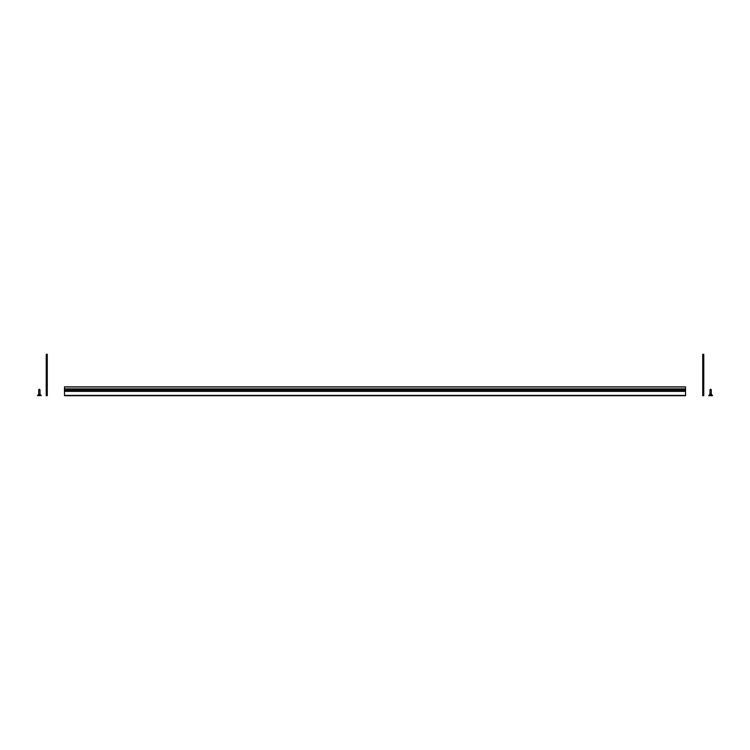 <?xml version="1.0" encoding="UTF-8"?>
<svg xmlns="http://www.w3.org/2000/svg" width="750" height="750" viewBox="0 0 750 750"><rect width="100%" height="100%" fill="white"/><g stroke="black" fill="none" stroke-linecap="round" stroke-linejoin="round"><path stroke-width="1.12" d="M64.472 388.969L685.528 388.969L685.528 386.869L64.472 386.869L64.472 390.825L685.528 390.825L685.528 389.672L64.472 389.672M685.528 388.969L685.528 389.569L64.472 389.569M64.472 395.709L64.472 390.825L685.528 390.825L685.528 395.709L64.472 395.709M64.472 395.4L685.528 395.4M64.472 391.35L685.528 391.35M47.269 354.291L47.269 395.709L46.237 395.709L46.237 354.291L47.269 354.291M47.269 378.712L46.237 378.712M702.731 378.712L702.731 395.709L703.762 395.709L703.762 378.712L702.731 378.712L702.731 354.291L703.762 354.291L703.762 378.712M710.644 389.175L709.988 389.859L711.3 389.859L711.3 394.097L711.3 389.859L710.644 389.175L709.988 389.859L709.988 394.097L711.3 394.097L712.5 395.597L708.787 395.597L709.781 394.603L711.506 394.603L712.5 395.597M709.988 389.859L709.988 394.097L708.787 395.709L712.5 395.709M39.356 389.859L40.013 389.859L39.356 389.175L38.7 389.859L39.356 389.859M40.219 394.603L38.494 394.603L37.5 395.597L41.212 395.597L40.013 394.097L40.013 389.859M37.5 395.597L41.212 395.597M685.528 386.972L64.472 386.972M685.528 388.866L64.472 388.866M685.528 389.072L64.472 389.072M685.528 389.466L64.472 389.466M38.494 394.603L40.013 394.097M38.7 394.097L38.7 389.859"/></g></svg>
